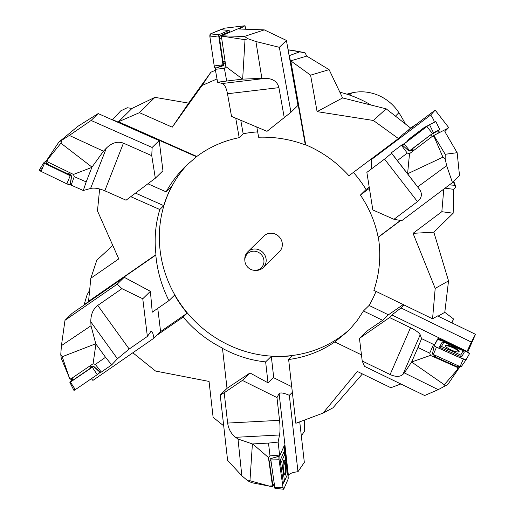 <?xml version="1.0" encoding="UTF-8"?>
<svg xmlns="http://www.w3.org/2000/svg" width="515" height="515" viewBox="0 0 515 515"><rect width="100%" height="100%" fill="white"/><g stroke="black" fill="none" stroke-linecap="round" stroke-linejoin="round"><path stroke-width="0.77" d="M370.272 104.597A110.223 103.708 -134.4 0 0 339.952 92.243M405.196 123.664A117.922 110.95 -134.4 0 0 398.887 112.701A43.524 40.949 -134.4 0 0 351.816 92.9A117.922 110.95 -134.4 0 0 346.878 94.181M288.085 49.8A198.713 186.964 45.6 0 1 305.034 52.794L306.747 56.09L329.104 69.647L342.604 97.94L386.153 108.832L410.603 128.048L417.285 123.568M453.747 181.332A198.713 186.964 45.6 0 1 455.865 187.074L453.644 189.333L453.168 213.229L433.83 232.168L448.539 280.894L444.793 312.335L453.631 319.023L451.668 322.757M451.945 322.892L453.631 319.023M362.418 373.929L332.948 407.835L323.047 413.107L357.339 371.469L390.84 387.724L400.844 383.978M304.616 420.008L304.307 431.525L301.327 435.896M99.633 188.986L97.47 210.899L118.765 258.891L90.827 278.242L96.82 260.178L112.804 245.462M135.496 193.119L163.776 205.633A115.733 108.89 45.6 0 1 171.785 186.295L166.113 191.844C171.489 182.201 178.093 173.536 185.928 165.856L196.466 156.76L112.553 119.628L120.742 110.867L127.25 107.744L131.982 108.433L154.938 97.354L188.625 103.129L210.912 72.197L215.463 70.278M369.216 187.164L366.081 189.514L360.41 195.063C369.261 208.15 375.178 222.197 378.152 237.196L400.451 220.439M398.43 138.561L373.369 120.471L317.086 111.633L310.584 75.158L290.756 60.847L305.717 144.818A115.733 108.89 -134.4 0 1 348.938 175.75L398.43 138.561L403.747 133.739M353.393 172.403A115.733 108.89 45.6 0 1 366.081 189.514M449.363 184.917L454.668 185.271L455.865 187.074M453.322 181.75A201.294 189.391 45.6 0 1 454.668 185.271M369.397 188.31L360.41 195.063M407.423 130.984L410.603 128.048M388.419 314.813L369.101 305.44L363.429 310.983L357.352 320.317L350.219 328.834L347.619 331.48L334.84 341.941L361.459 354.854M400.676 220.478L378.364 237.248A115.733 108.89 -134.4 0 1 373.858 290.331L432.561 318.811L438.072 315.676L438.027 316.146M376.002 291.374A115.733 108.89 45.6 0 1 369.101 305.44M467.684 352.183L475.474 334.306L471.386 342.089L401.037 307.957L391.883 314.961L389.565 317.543L359.451 338.394L367.079 330.939L382.664 320.317L363.429 310.983M438.072 316.165L444.793 312.335M273.735 377.765L271.308 356.348L265.637 361.891C250.651 360.352 236.269 355.846 222.486 348.372L227.018 388.381M323.047 413.107L295.861 423.285L288.638 359.515L292.604 355.627A115.733 108.89 45.6 0 1 271.308 356.348M241.831 475.757L247.844 480.856L251.758 482.703L270.105 486.295L249.962 480.733L252.401 443.93L238.001 439.018L241.831 475.757L227.611 460.359L220.214 395.037L227.263 388.143L250.007 372.969L268.006 382.793L265.637 361.891M160.59 331.563L187.164 313.165A115.733 108.89 45.6 0 1 174.617 295.082L168.939 300.631C161.659 286.224 157.281 271.032 155.82 255.054L84.093 304.713L87.099 294.78L89.629 290.37M61.42 345.629L60.77 354.442L61.234 358.215L69.036 376.929L62.212 356.728L95.784 343.756L91.001 325.763L61.42 345.629L64.993 320.311L72.042 313.416L124.212 277.295L150.393 291.303L152.253 312.187L168.939 300.631M147.914 183.791L166.113 191.844M235.728 118.167L239.198 137.66L243.17 133.778L240.769 120.285M243.17 133.778A115.733 108.89 45.6 0 1 251.532 132.452A115.733 108.89 45.6 0 1 257.674 131.892M256.805 127.031L258.62 137.228C274.656 136.7 290.228 139.262 305.324 144.908L289.411 55.581L299.614 51.886L305.034 52.794M288.097 49.891A201.294 189.391 45.6 0 1 299.614 51.886M373.369 120.471L386.153 108.832M432.561 318.811L435.194 288.387L413.043 233.334L441.831 211.697L443.788 189.102M448.539 280.894L435.194 288.387M288.638 359.515A115.733 108.89 -134.4 0 0 334.84 341.883L334.84 341.941M222.486 348.372L222.461 348.089A115.733 108.89 -134.4 0 1 183.192 317.053L156.966 335.207M132.831 352.781L155.549 371.045L209.051 381.435L213.12 417.324L223.703 425.834M90.827 278.242L88.548 301.333L155.974 254.648A115.733 108.89 -134.4 0 1 159.805 209.515L130.771 196.672M217.015 78.956L202.06 85.458L172.242 127.179L139.449 112.669L118.476 121.778L196.82 156.451L196.466 156.76M239.198 137.66A115.733 108.89 -134.4 0 0 196.82 156.451M210.912 72.197L202.06 85.458M118.476 121.778L131.982 108.433M139.449 112.669L154.938 97.354M290.756 60.847L306.747 56.09M310.584 75.158L329.104 69.647M445.037 188.168L453.644 189.333M441.831 211.697L453.168 213.229M349.981 329.091A115.733 108.89 45.6 0 1 193.672 319.957A115.733 108.89 45.6 0 1 188.406 163.5M305.717 144.818L305.324 144.908M183.192 317.053L187.164 313.165M155.974 254.648L155.82 255.054M159.805 209.515L163.776 205.633M244.87 260.88L244.792 259.85A11.034 10.384 45.6 0 1 247.76 251.829L263.912 236.031A11.034 10.384 45.6 0 1 269.725 233.276A11.034 10.384 45.6 0 1 281.068 239.449A11.034 10.384 45.6 0 1 279.342 251.816L263.191 267.607A11.034 10.384 45.6 0 1 255.105 270.388L254.075 270.291A9.856 9.27 -134.4 0 0 263.944 260.661A9.856 9.27 -134.4 0 0 252.711 251.249A9.856 9.27 -134.4 0 0 244.87 260.88A9.856 9.27 -134.4 0 0 254.075 270.291M433.83 232.168L413.043 233.334M317.086 111.633L342.604 97.94M188.625 103.129L172.242 127.179M247.76 251.829A11.034 10.384 45.6 0 1 253.58 249.067A11.034 10.384 45.6 0 1 264.916 255.24A11.034 10.384 45.6 0 1 263.191 267.607M229.124 32.561L229.433 31.344A1.043 0.373 83.8 0 0 228.995 30.456A1.043 0.373 83.8 0 0 228.93 30.469L218.907 34.698A1.043 0.373 83.8 0 0 218.708 35.876L222.982 64.787A1.043 0.373 83.8 0 0 223.478 65.669A1.043 0.373 83.8 0 0 223.491 65.663L215.521 68.257A2.755 0.985 -96.2 0 1 214.208 65.933L209.933 37.016A2.755 0.985 -96.2 0 1 210.468 33.906L220.491 29.677A2.755 0.985 -96.2 0 1 220.665 29.645A2.755 0.985 -96.2 0 1 220.845 29.709L210.468 33.906L209.933 37.016L214.208 65.933L215.553 68.244L223.04 65.083M229.033 31.956L230.488 31.982L244.116 26.226L239.346 29.014L264.285 29.876L244.432 36.436L224.167 35.902L224.07 36.462L221.463 36.868L225.229 62.334L223.439 64.259L223.632 65.605L215.553 68.244A2.755 0.985 -96.2 0 1 215.521 68.257M229.008 32.606L228.538 32.278A2.491 0.888 83.8 0 0 228.164 32.213L220.066 35.638A2.491 0.888 83.8 0 0 219.583 38.451L223.04 61.819A2.491 0.888 83.8 0 0 223.845 63.828M225.229 62.334L225.866 66.628L224.379 68.321L215.296 69.313L215.418 68.276M221.463 36.868L221.656 35.715L230.488 31.982M224.167 35.902L221.656 35.715M221.205 29.703L223.98 28.254L245.031 25.75L244.116 26.226M264.285 29.876L286.411 40.421L279.362 47.316L255.91 41.528L247.812 38.689L244.432 36.436M225.866 66.628L242.655 79.136L245.011 39.694L224.07 36.462M245.011 39.694L247.812 38.689M242.655 79.136L261.865 78.325L255.91 41.528M242.365 79.162L226.697 81.029L224.379 68.321M226.697 81.029L217.6 82.239L222.313 83.507L265.83 78.325L261.865 78.325M279.362 47.316L290.936 112.283L267.008 131.325L231.525 116.396L227.495 93.756C226.323 87.853 224.598 84.434 222.313 83.507M215.296 69.313L217.6 82.239M284.28 117.787L278.911 87.64C277.456 81.769 273.098 78.666 265.83 78.325M286.411 40.421L297.985 105.388L290.936 112.283M245.031 25.75L245.655 29.233M438.175 130.771L439.765 129.587L433.456 132.722L409.683 150.702L409.071 151.21L410.249 150.354L412.901 151.114L409.522 153.67L407.243 153.09L401.417 145.249L391.336 152.826L397.361 160.59L407.243 153.09M402.524 145.14L426.806 126.555L429.529 124.643L435.838 121.501L439.797 129.574M428.873 125.151L424.431 127.366L408.086 139.765L407.397 141.284M438.111 133.128L438.175 130.668L430.534 134.956L410.693 150.123L413.268 150.831M425.609 127.463L424.431 127.366M401.417 145.249L402.17 144.683L402.55 145.03M432.928 135.909L448.089 128.164L444.851 131.615L457.153 152.697L445.192 154.281L435.143 137.589L434.654 137.93L432.928 135.909L412.901 151.114M435.143 137.589L433.933 135.2M438.561 130.482L439.501 132.432M371.315 169.029L371.392 159.599L430.682 115.012L435.169 110.126L448.662 127.54L448.089 128.164M430.72 115.07C433.121 118.424 434.287 120.838 434.216 122.313M457.153 152.697L459.522 175.686L452.473 182.58L446.653 165.688L445.16 158.684L445.192 154.281M409.522 153.67L407.577 173.78L442.919 157.178L434.654 137.93M442.919 157.178L445.16 158.684M407.577 173.78L417.665 186.9L446.653 165.688M407.397 173.555L397.361 160.59M452.473 182.58L401.777 220.671L393.962 219.3L372.834 209.953L366.867 172.377L384.538 159.103L391.6 153.29L391.336 152.826M417.665 186.9L419.487 189.288C422.545 193.827 421.882 197.94 417.485 201.629L393.962 219.3M402.17 144.683L404.333 143.608M435.169 110.126L403.258 134.112M374.424 156.599L371.392 159.566M410.249 150.354L410.706 150.129M46.633 160.59L43.949 162.586A1.043 0.406 20 0 0 43.897 162.637A1.043 0.406 20 0 0 44.477 163.307L70.214 175.757A1.043 0.406 20 0 0 71.508 175.911L70.465 175.222L69.647 172.583L73.471 174.43L74.231 176.671L71.141 185.13L83.288 190.499L86.192 181.904L74.231 176.671M42.88 167.098L39.661 169.487L41.071 171.398L66.808 183.842L70.227 184.267A2.755 1.075 -160 0 1 66.808 183.842L41.071 171.398A2.755 1.075 -160 0 1 39.526 169.628L43.897 162.637M47.129 161.691L46.163 162.405A2.491 0.979 20 0 0 47.444 164.131L68.244 174.192A2.491 0.979 20 0 0 70.323 174.765M71.141 185.13L70.298 184.711L71.662 175.802M46.974 161.62L46.44 160.918L47.676 158.839L47.94 159.18L46.974 161.62L69.647 172.583M47.94 159.18L60.931 143.189L91.985 167.124L103.476 151.198L69.345 135.439L91.11 120.471L98.159 113.577L77.92 126.291L58.819 142.14L47.676 158.839M69.345 135.439L58.819 142.14M73.471 174.43L91.87 167.388L86.192 181.904M60.931 143.189L61.877 140.37M98.159 113.577L159.193 140.582L162.952 170.768L155.324 178.222L126.066 200.206L104.803 190.795C99.086 188.413 94.354 187.627 90.595 188.458L83.288 190.499M103.476 151.198L106.367 148.127C111.929 142.687 117.62 141.026 123.433 143.151L151.751 155.678L152.144 147.477L159.193 140.582M91.11 120.471L152.144 147.477M155.324 178.222L151.751 155.678M71.585 380.051L69.924 382.278L70.42 382.13L92.307 367.182L93.479 366.12L92.462 366.815L89.835 365.972L93.08 363.751L95.346 364.42L101.313 372.062L111.691 364.871L105.517 357.301L95.346 364.42M74.862 388.922L74.018 390.042L75.332 389.636L97.226 374.695L100.019 372.294A2.755 0.361 142 0 1 97.226 374.695L75.332 389.636A2.755 0.361 142 0 1 73.896 390.331L69.873 382.388M80.72 385.96L96.826 374.965M71.598 378.416L71.579 380.797A2.491 0.328 -38 0 0 72.885 380.199L90.576 368.122A2.491 0.328 -38 0 0 92.314 366.77M101.313 372.062L100.58 372.545L93.479 366.12M69.036 376.929L70.549 379.137L70.053 379.298L68.791 377.006M92.874 380.366L91.432 378.744M70.549 379.137L89.835 365.972M93.08 363.751L95.938 344.007L105.517 357.301M62.212 356.728L60.77 354.442M157.764 308.376L160.603 331.654L153.927 338.175C153.116 333.244 152.112 330.984 150.927 331.377L147.367 336.443L129.188 349.028L117.426 358.768L111.691 364.871M91.001 325.763L90.807 321.849C90.737 314.562 93.048 309.084 97.741 305.414L121.946 288.658L117.163 284.19L124.212 277.295M64.993 320.311L117.163 284.19M147.367 336.443L142.771 298.758L121.946 288.658M153.946 338.162L92.912 380.418M150.393 291.303L142.771 298.758M274.901 488.188L270.671 458.614L279.709 456L278.119 442.089L268.495 443.093L270.002 455.872L279.587 455.086M279.053 459.798L283.012 487.415A2.755 0.496 85.3 0 0 283.617 489.25A2.755 0.496 85.3 0 0 283.778 489.096L288.02 479.368A2.755 0.496 85.3 0 0 288.052 475.86L284.093 448.243A2.755 0.496 85.3 0 0 283.746 446.75L288.052 475.86L288.02 479.368L283.778 489.096L283.012 487.415L279.053 459.798L279.085 456.296A2.755 0.496 85.3 0 0 279.053 459.798L270.658 459.94M283.211 457.822L284.737 454.327L287.576 474.167L284.531 481.158L281.686 461.318L283.211 457.822M285.632 474.733A7.435 1.339 -94.7 0 1 285.22 475.158A7.435 1.339 -94.7 0 1 283.295 467.852A7.435 1.339 -94.7 0 1 284.01 460.333A7.435 1.339 -94.7 0 1 285.851 466.39A7.435 1.339 -94.7 0 1 285.632 474.733M269.281 461.279L272.731 484.531M284.737 454.327L283.675 452.415L280.166 460.449L283.43 483.25L284.531 481.158M281.686 461.318L280.166 460.449M270.665 459.992L268.985 461.556L268.399 457.462L270.002 455.872M269.969 485.986L272.467 485.89L272.75 486.521L273.388 485.053M270.105 486.295L272.75 486.521M297.908 471.727C292.79 472.326 289.61 473.497 288.368 475.255L284.306 445.462L279.709 456M289.321 395.295L297.973 471.721L304.326 462.386L299.736 421.837M272.467 485.89L268.985 461.556M268.399 457.462L252.678 443.93L268.495 443.093M249.962 480.733L247.844 480.856M289.288 395.308C283.823 392.951 280.43 392.372 279.117 393.569L276.967 397.561L279.542 420.324C280.173 426.42 280.173 431.306 279.542 434.988L278.119 442.089M238.001 439.018L235.606 437.319C231.209 433.9 228.557 429.156 227.636 423.073L224.205 392.765L220.214 395.037M276.967 397.561L242.385 380.424L224.205 392.765M268.006 382.793L273.343 377.572L291.715 386.675M292.353 392.353L289.321 395.32M250.007 372.969L242.385 380.424M284.834 474.882C285.49 473.111 285.561 469.931 285.046 465.348L283.726 460.571M466.12 359.695L461.131 366.828L460.062 366.616L432.388 354.062L434.254 345.584M436.475 347.181L463.307 359.11A2.755 0.644 23.7 0 0 466.133 359.682A2.755 0.644 23.7 0 0 466.139 359.67L469.487 353.676A2.755 0.644 23.7 0 0 467.285 351.996L440.447 340.061A2.755 0.644 23.7 0 0 437.615 339.507L434.274 345.501A2.755 0.644 23.7 0 0 434.254 345.539A2.755 0.644 23.7 0 0 436.475 347.181L433.224 354.687M442.668 344.316L443.872 342.166L463.152 350.741L460.751 355.041L441.464 346.473L442.668 344.316M459.103 351.623A7.435 1.732 -156.3 0 1 451.597 350.181A7.435 1.732 -156.3 0 1 445.488 345.649A7.435 1.732 -156.3 0 1 453.007 347.02A7.435 1.732 -156.3 0 1 459.11 351.616A7.435 1.732 -156.3 0 1 459.103 351.623M434.679 356.695L457.771 366.957M443.872 342.166L442.179 342.185L439.417 347.136L461.575 356.985L464.337 352.041L463.152 350.741M441.464 346.473L439.417 347.136M461.575 356.985L460.751 355.041M433.804 354.938L434.402 357.178L430.424 355.408L429.742 353.148L433.566 344.432L434.448 344.838L434.319 345.411M359.451 338.394L362.212 360.996L364.504 366.352L424.643 395.52L438.207 389.662L447.767 384.525L457.642 370.06L457.133 369.957L458.047 367.691L459.09 367.903L459.863 366.526M457.642 370.06L459.09 367.903M471.36 342.147L467.021 351.539L438.072 338.349L437.827 339.391M430.424 355.408L411.62 362L444.284 384.718L457.133 369.957M458.047 367.691L434.402 357.178L434.666 356.708M444.284 384.718L443.981 386.791M411.62 362L404.372 372.911L438.207 389.662M411.736 361.762L417.955 347.49L429.742 353.148M417.955 347.49L421.598 338.632L420.189 334.776L402.917 374.405L404.372 372.911M434.448 344.838L438.072 338.349M389.565 317.543L410.519 327.707C415.991 330.45 419.216 332.806 420.189 334.776M433.566 344.432L421.598 338.632M362.212 360.996L390.113 374.534C395.694 377.019 399.962 376.974 402.917 374.405M382.664 320.317L388.007 315.096L403.213 304.571M475.474 334.306L437.608 315.94M404.095 305.002L401.056 307.97M458.794 351.867C458.247 350.696 456.277 349.305 452.885 347.689C449.177 346.086 446.711 345.514 445.488 345.964M404.391 144.206L402.524 145.14L404.063 143.814L426.806 126.555L429.529 124.643L435.864 121.559M467.285 351.996C457.719 348.159 445.327 341.374 437.615 339.507L434.274 345.501L436.475 347.181C446.035 351.018 458.434 357.803 466.139 359.67L469.487 353.676L467.285 351.996M351.816 92.9L349.363 94.998M398.887 112.701L395.572 116.049M214.208 65.933L222.982 64.787M209.933 37.016L218.708 35.876M210.468 33.906L218.907 34.698M220.491 29.677L228.93 30.469M228.164 32.213L228.866 32.664M220.066 35.638L221.514 36.565M219.583 38.451L221.643 38.078M223.04 61.819L225.1 61.452M227.495 93.756L278.911 87.64M404.063 143.814L409.683 150.702M426.806 126.555L432.42 133.449M429.529 124.643L433.456 132.722M435.838 121.501L439.765 129.587M438.104 130.688L438.085 133.14M433.006 133.224L432.98 135.876M430.534 134.956L432.169 136.488M412.155 148.906L413.79 150.438M391.6 153.29L419.487 189.288M384.538 159.103L417.485 201.629M66.808 183.842L70.214 175.757M41.071 171.398L44.477 163.307M70.227 184.267L71.508 175.911M46.163 162.405L47.322 161.787M47.444 164.131L48.449 162.334M68.244 174.192L69.248 172.39M90.595 188.458L106.367 148.127M104.803 190.795L123.433 143.151M97.226 374.695L92.307 367.182M75.332 389.636L70.42 382.13M100.019 372.294L93.363 366.274M72.885 380.199L72.094 378.087M90.576 368.122L89.784 366.004M117.426 358.768L90.807 321.849M129.188 349.028L97.741 305.414M283.012 487.415L274.611 487.557M279.085 456.296L270.671 458.614M274.16 484.403L272.519 484.061M270.967 462.084L269.326 461.743M279.542 434.988L235.606 437.319M279.117 393.569L288.368 475.255M279.542 420.324L227.636 423.073M463.307 359.11L460.062 366.616M457.526 365.489L456.979 366.802M435.832 355.846L435.291 357.159M391.883 314.961L467.079 351.436M410.519 327.707L390.113 374.534M228.995 30.456L220.665 29.645M409.071 151.21L402.447 145.159M272.673 484.564L274.347 485.703M274.843 488.252L283.617 489.25M457.745 366.983L459.206 366.236M434.673 356.734L434.222 355.125M461.131 366.828L466.133 359.682M432.388 354.062L434.254 345.539"/></g></svg>
